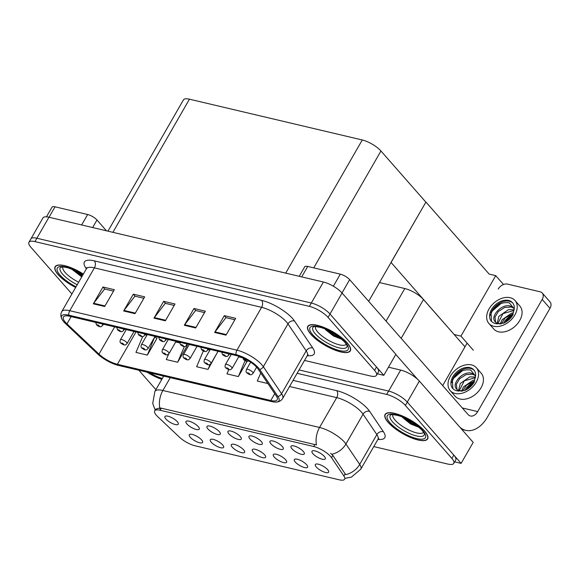 <?xml version="1.0" encoding="UTF-8"?>
<svg xmlns="http://www.w3.org/2000/svg" width="579" height="579" viewBox="0 0 579 579"><rect width="100%" height="100%" fill="white"/><g stroke="black" fill="none" stroke-linecap="round" stroke-linejoin="round"><path stroke-width="0.87" d="M165.92 419.022A7.672 2.446 -150.1 0 0 173.584 424.009A7.672 2.446 -150.1 0 0 178.368 423.683A7.672 2.446 -150.1 0 0 177.297 421.707A7.672 2.446 -150.1 0 0 170.979 417.285A7.672 2.446 -150.1 0 0 165.341 416.192A7.672 2.446 -150.1 0 0 165.92 419.022M232.266 447.176A7.672 2.446 -150.1 0 0 239.923 452.156A7.672 2.446 -150.1 0 0 244.707 451.83A7.672 2.446 -150.1 0 0 243.636 449.861A7.672 2.446 -150.1 0 0 237.325 445.439A7.672 2.446 -150.1 0 0 231.687 444.346A7.672 2.446 -150.1 0 0 232.266 447.176M211.255 442.211A7.672 2.446 -150.1 0 0 218.92 447.198A7.672 2.446 -150.1 0 0 223.704 446.872A7.672 2.446 -150.1 0 0 222.633 444.896A7.672 2.446 -150.1 0 0 216.314 440.481A7.672 2.446 -150.1 0 0 210.684 439.381A7.672 2.446 -150.1 0 0 211.255 442.211M295.283 462.049A7.672 2.446 -150.1 0 0 302.94 467.029A7.672 2.446 -150.1 0 0 307.724 466.703A7.672 2.446 -150.1 0 0 306.653 464.734A7.672 2.446 -150.1 0 0 300.342 460.312A7.672 2.446 -150.1 0 0 294.704 459.219A7.672 2.446 -150.1 0 0 295.283 462.049M249.94 438.853A7.672 2.446 -150.1 0 0 257.604 443.84A7.672 2.446 -150.1 0 0 262.388 443.514A7.672 2.446 -150.1 0 0 261.317 441.538A7.672 2.446 -150.1 0 0 254.999 437.123A7.672 2.446 -150.1 0 0 249.368 436.023A7.672 2.446 -150.1 0 0 249.94 438.853M291.954 448.776A7.672 2.446 -150.1 0 0 299.618 453.755A7.672 2.446 -150.1 0 0 304.402 453.429A7.672 2.446 -150.1 0 0 303.331 451.454A7.672 2.446 -150.1 0 0 297.013 447.039A7.672 2.446 -150.1 0 0 291.375 445.946A7.672 2.446 -150.1 0 0 291.954 448.776M190.252 437.254A7.672 2.446 -150.1 0 0 197.917 442.24A7.672 2.446 -150.1 0 0 202.701 441.915A7.672 2.446 -150.1 0 0 201.63 439.939A7.672 2.446 -150.1 0 0 195.311 435.524A7.672 2.446 -150.1 0 0 189.673 434.424A7.672 2.446 -150.1 0 0 190.252 437.254M228.937 433.895A7.672 2.446 -150.1 0 0 236.601 438.882A7.672 2.446 -150.1 0 0 241.385 438.556A7.672 2.446 -150.1 0 0 240.314 436.58A7.672 2.446 -150.1 0 0 233.996 432.166A7.672 2.446 -150.1 0 0 228.358 431.066A7.672 2.446 -150.1 0 0 228.937 433.895M186.923 423.98A7.672 2.446 -150.1 0 0 194.587 428.967A7.672 2.446 -150.1 0 0 199.371 428.641A7.672 2.446 -150.1 0 0 198.3 426.665A7.672 2.446 -150.1 0 0 191.982 422.25A7.672 2.446 -150.1 0 0 186.351 421.15A7.672 2.446 -150.1 0 0 186.923 423.98M207.933 428.938A7.672 2.446 -150.1 0 0 215.591 433.924A7.672 2.446 -150.1 0 0 220.375 433.599A7.672 2.446 -150.1 0 0 219.303 431.623A7.672 2.446 -150.1 0 0 212.992 427.208A7.672 2.446 -150.1 0 0 207.354 426.108A7.672 2.446 -150.1 0 0 207.933 428.938M274.272 457.092A7.672 2.446 -150.1 0 0 281.937 462.071A7.672 2.446 -150.1 0 0 286.721 461.745A7.672 2.446 -150.1 0 0 285.65 459.777A7.672 2.446 -150.1 0 0 279.339 455.355A7.672 2.446 -150.1 0 0 273.701 454.262A7.672 2.446 -150.1 0 0 274.272 457.092M253.269 452.134A7.672 2.446 -150.1 0 0 260.934 457.113A7.672 2.446 -150.1 0 0 265.718 456.788A7.672 2.446 -150.1 0 0 264.646 454.819A7.672 2.446 -150.1 0 0 258.328 450.397A7.672 2.446 -150.1 0 0 252.69 449.304A7.672 2.446 -150.1 0 0 253.269 452.134M312.957 453.733A7.672 2.446 -150.1 0 0 320.621 458.713A7.672 2.446 -150.1 0 0 325.405 458.387A7.672 2.446 -150.1 0 0 324.334 456.418A7.672 2.446 -150.1 0 0 318.016 451.996A7.672 2.446 -150.1 0 0 312.385 450.903A7.672 2.446 -150.1 0 0 312.957 453.733M270.95 443.811A7.672 2.446 -150.1 0 0 278.608 448.797A7.672 2.446 -150.1 0 0 283.392 448.472A7.672 2.446 -150.1 0 0 282.32 446.496A7.672 2.446 -150.1 0 0 276.009 442.081A7.672 2.446 -150.1 0 0 270.371 440.981A7.672 2.446 -150.1 0 0 270.95 443.811M316.286 467.007A7.672 2.446 -150.1 0 0 323.951 471.986A7.672 2.446 -150.1 0 0 328.734 471.661A7.672 2.446 -150.1 0 0 327.663 469.692A7.672 2.446 -150.1 0 0 321.345 465.27A7.672 2.446 -150.1 0 0 315.707 464.177A7.672 2.446 -150.1 0 0 316.286 467.007M156.424 415.331A13.802 4.4 -150.1 0 0 157.727 416.67L179.447 437.188A13.802 4.4 -150.1 0 0 194.964 445.758L339.236 479.81A13.802 4.4 -150.1 0 0 344.635 479.202A13.802 4.4 -150.1 0 0 343.89 476.003L331.528 457.692A13.802 4.4 -150.1 0 0 313.724 446.525L160.094 410.258A13.802 4.4 -150.1 0 0 154.694 410.866A13.802 4.4 -150.1 0 0 156.424 415.331M379.44 282.552L404.793 288.53A15.336 4.893 29.9 0 1 423.473 299.538L464.98 346.828M454.667 461.861L461.108 463.381L407.298 402.087A15.336 4.893 -150.1 0 0 388.618 391.078L299.061 369.938L388.618 391.078A15.336 4.893 -150.1 0 1 407.298 402.087L453.806 455.058A15.336 4.893 -150.1 0 1 455.724 460.023L453.791 463.381A15.336 4.893 -150.1 0 0 451.873 458.423L405.365 405.445A15.336 4.893 -150.1 0 0 386.685 394.437L297.128 373.303M461.108 463.381L473.188 442.378L419.377 381.083A15.336 4.893 -150.1 0 0 400.697 370.075L388.473 367.195M454.197 334.539L460.949 336.138L473.318 350.223M390.963 262.511L425.941 202.064L489.168 274.099L495.733 275.647L503.506 284.499M495.733 275.647L460.949 336.138M425.941 202.064L368.657 301.304M455.905 336.486L391.158 262.555M304.532 360.428L370.495 375.995A15.336 4.893 -150.1 0 0 376.488 375.322L378.42 371.957A15.336 4.893 -150.1 0 0 376.495 366.999L329.994 314.021A15.336 4.893 -150.1 0 0 311.314 303.02L36.875 238.237A15.336 4.893 -150.1 0 0 30.882 238.917A15.336 4.893 -150.1 0 1 36.875 238.237L311.314 303.02A15.336 4.893 -150.1 0 1 329.994 314.021L383.805 375.322L395.877 354.319L342.073 293.017A15.336 4.893 -150.1 0 0 323.393 282.016L48.954 217.234A15.336 4.893 -150.1 0 0 42.962 217.914L28.95 242.275A15.336 4.893 -150.1 0 0 30.875 247.233L71.905 293.98M377.363 373.802L383.805 375.322M107.955 231.166L183.456 99.863A15.336 4.893 29.9 0 1 189.449 99.19L362.266 139.98A15.336 4.893 29.9 0 1 380.946 150.989L425.746 202.02M147.037 372.167A24.542 7.831 -150.1 0 0 161.831 379.339M388.162 422.388A24.542 7.831 -150.1 0 0 410.547 437.485A24.542 7.831 -150.1 0 0 427.635 438.911A24.542 7.831 -150.1 0 0 424.559 430.979A24.542 7.831 -150.1 0 0 402.173 415.874A24.542 7.831 -150.1 0 0 385.086 414.448A24.542 7.831 -150.1 0 0 388.162 422.388M155.679 409.165L159.804 407.963L161.295 408.166L316.474 444.947A17.891 11.587 -76.7 0 1 319.557 427.461A20.453 6.521 29.9 0 1 344.462 442.139A20.453 6.521 29.9 0 1 345.924 444.013L359.704 464.416A20.453 6.521 29.9 0 1 360.804 469.156L377.957 439.331A20.453 6.521 -150.1 0 0 376.849 434.59L363.076 414.188A20.453 6.521 -150.1 0 0 361.614 412.313A20.453 6.521 -150.1 0 0 336.71 397.635L289.536 386.504M160.094 408.948L159.095 408.108M330.616 453.27L332.838 455.405L345.685 474.642A17.891 14.207 -34 0 0 359.704 464.416L376.849 434.59A5.11 4.06 146 0 1 383.421 431.753A25.563 8.157 29.9 0 1 377.928 439.374M138.844 370.234L154.68 388.277A15.336 4.893 -150.1 0 0 155.939 389.58M373.781 446.583L447.799 464.054A15.336 4.893 -150.1 0 0 453.791 463.381M83.354 274.055A24.542 7.831 -150.1 0 0 55.106 266.745A24.542 7.831 -150.1 0 0 58.182 274.685A24.542 7.831 -150.1 0 0 75.639 287.481M310.858 334.322A24.542 7.831 -150.1 0 0 333.243 349.419A24.542 7.831 -150.1 0 0 350.331 350.852A24.542 7.831 -150.1 0 0 347.255 342.913A24.542 7.831 -150.1 0 0 324.87 327.815A24.542 7.831 -150.1 0 0 307.782 326.382A24.542 7.831 -150.1 0 0 310.858 334.322M65.427 322.293A16.364 5.218 29.9 0 1 63.379 317.002A16.364 5.218 29.9 0 1 69.77 316.286L236.985 355.752A16.364 5.218 29.9 0 1 258.075 368.989L276.306 395.985A16.364 5.218 29.9 0 1 277.182 399.778A16.364 5.218 29.9 0 1 270.791 400.502L117.385 364.285A16.364 5.218 29.9 0 1 98.995 354.131L66.969 323.878A16.364 5.218 29.9 0 1 65.427 322.293M63.914 321.938A18.405 5.87 -150.1 0 0 65.644 323.719L97.67 353.972A18.405 5.87 -150.1 0 0 118.355 365.4L271.768 401.609A18.405 5.87 -150.1 0 0 275.951 402.108A18.405 5.87 -150.1 0 0 277.963 396.528L259.739 369.532A18.405 5.87 -150.1 0 0 236.008 354.645L68.8 315.171A18.405 5.87 -150.1 0 0 61.989 319.246A18.405 5.87 -150.1 0 0 63.914 321.938M226.02 335.14L235.682 318.334L224.305 315.649L214.643 332.455L226.02 335.14M234.864 319.753L225.933 317.647L215.012 331.905A4.089 2.649 103.3 0 0 214.643 332.455M226.092 317.683L224.305 315.649M195.688 327.975L205.35 311.176L193.972 308.491L184.31 325.289L195.688 327.975M204.532 312.595L195.601 310.489L184.679 324.739A4.089 2.649 103.3 0 0 184.31 325.289M195.76 310.525L193.972 308.491M104.69 306.501L114.353 289.695L102.975 287.01L93.313 303.816L104.69 306.501M113.535 291.114L104.604 289.008L93.675 303.266A4.089 2.649 103.3 0 0 93.313 303.816M104.763 289.044L102.975 287.01M135.023 313.659L144.685 296.853L133.308 294.168L123.645 310.974L135.023 313.659M143.867 298.272L134.936 296.166L124.015 310.424A4.089 2.649 103.3 0 0 123.645 310.974M135.095 296.202L133.308 294.168M165.355 320.817L175.017 304.011L163.64 301.326L153.978 318.132L165.355 320.817M174.199 305.437L165.268 303.324L154.347 317.582A4.089 2.649 103.3 0 0 153.978 318.132M165.428 303.367L163.64 301.326M376.488 375.322A15.336 4.893 -150.1 0 0 374.562 370.357L328.061 317.386A15.336 4.893 -150.1 0 0 309.381 306.378L34.943 241.602A15.336 4.893 -150.1 0 0 28.95 242.275M260.738 372.934L257.3 381.047L267.903 383.551M168.627 354.08L166.303 359.566L177.681 362.251L187.343 345.446L186.843 345.33M142.651 336.645L135.971 352.408L147.348 355.093L157.01 338.288L156.511 338.172M228.756 369.663L226.968 373.882L238.345 376.567L247.045 361.448M203.294 351.012L196.636 366.724L208.013 369.409L217.342 352.531M209.916 350.049L208.056 349.607M208.013 369.409L210.134 364.394M179.729 342.92L175.698 341.972M186.713 345.236L187.241 345.612M177.681 362.251L184.317 346.582M147.348 355.093L154.694 337.014M146.9 335.176L145.04 334.734M154.977 337.079L156.909 338.454M242.746 357.8L238.714 356.845M238.345 376.567L245.033 360.789M250.664 362.164L246.43 369.532A3.836 1.223 29.9 0 1 249.1 369.757A3.836 1.223 29.9 0 1 252.596 372.116A3.836 1.223 29.9 0 1 253.074 373.354C250.403 375.728 251.351 374.389 249.875 374.649A2.555 1.73 -78.1 0 1 249.194 374.251A1.281 0.405 -150.1 0 0 249.491 373.773A1.281 0.405 -150.1 0 0 247.935 372.854A1.281 0.405 -150.1 0 0 247.595 373.325A1.281 0.405 -150.1 0 0 249.108 374.229L248.102 373.289L249.194 374.251M249.108 374.229A2.555 1.578 104.6 0 0 249.672 374.606A2.555 1.578 104.6 0 0 249.766 374.62M248.876 360.999L246.545 361.376A2.555 1.73 -78.1 0 1 245.865 360.97A1.281 0.405 -150.1 0 0 246.162 360.493A1.281 0.405 -150.1 0 0 244.606 359.581A1.281 0.405 -150.1 0 0 244.266 360.044A1.281 0.405 -150.1 0 0 245.786 360.956L244.772 360.015L245.865 360.97M245.786 360.956A2.555 1.578 104.6 0 0 246.35 361.325A2.555 1.578 104.6 0 0 246.444 361.347M81.639 224.949L87.639 214.512L55.034 206.812L49.027 217.255M46.465 216.836L52.038 207.152A7.672 2.446 29.9 0 1 55.034 206.812M87.639 214.512A7.672 2.446 29.9 0 1 96.983 220.013L92.647 227.547M106.456 230.811L96.983 220.013M333.366 286.229L340.314 274.149L307.71 266.456L301.702 276.892M395.797 354.464L417.539 379.231M542.183 299.437A7.672 5.305 -41.3 0 0 542.255 293.039L550.05 301.912A7.672 5.305 138.7 0 1 549.978 308.317L542.183 299.437L477.689 411.597A10.227 6.622 -76.7 0 1 470.474 416.004A10.227 6.622 -76.7 0 1 467.991 414.448L349.658 279.65L342.008 292.952M459.958 427.309A30.673 19.867 103.3 0 0 465.755 430.327A30.673 19.867 103.3 0 0 487.409 417.112L549.978 308.317M542.255 293.039A7.672 5.305 -41.3 0 0 540.12 291.794L507.508 284.101A7.672 5.305 -41.3 0 0 498.201 289.059M467.101 343.144L442.674 385.614M299.234 276.313L304.713 266.789A7.672 2.446 29.9 0 1 307.71 266.456M340.314 274.149A7.672 2.446 29.9 0 1 349.658 279.65M231.274 354.406L225.419 364.575A3.836 1.223 29.9 0 1 228.09 364.799A3.836 1.223 29.9 0 1 231.593 367.158A3.836 1.223 29.9 0 1 232.07 368.396C229.393 370.77 230.348 369.431 228.871 369.692A2.555 1.73 -78.1 0 1 228.191 369.293A1.281 0.405 -150.1 0 0 228.488 368.809A1.281 0.405 -150.1 0 0 226.932 367.897A1.281 0.405 -150.1 0 0 226.592 368.367A1.281 0.405 -150.1 0 0 228.104 369.272L227.098 368.331L228.191 369.293M228.104 369.272A2.555 1.578 104.6 0 0 228.669 369.641A2.555 1.578 104.6 0 0 228.763 369.663M210.264 349.448L204.416 359.617A3.836 1.223 29.9 0 1 207.087 359.841A3.836 1.223 29.9 0 1 210.582 362.201A3.836 1.223 29.9 0 1 211.067 363.438C208.389 365.812 209.345 364.466 207.861 364.734A2.555 1.73 -78.1 0 1 207.181 364.336A1.281 0.405 -150.1 0 0 207.477 363.851A1.281 0.405 -150.1 0 0 205.921 362.939A1.281 0.405 -150.1 0 0 205.581 363.409A1.281 0.405 -150.1 0 0 207.101 364.314L206.088 363.373L207.181 364.336M207.101 364.314A2.555 1.578 104.6 0 0 207.666 364.683A2.555 1.578 104.6 0 0 207.76 364.705M189.261 344.491L183.413 354.659A3.836 1.223 29.9 0 1 186.083 354.884A3.836 1.223 29.9 0 1 189.579 357.243A3.836 1.223 29.9 0 1 190.057 358.481C187.386 360.855 188.334 359.508 186.858 359.776A2.555 1.73 -78.1 0 1 186.177 359.371A1.281 0.405 -150.1 0 0 186.474 358.893A1.281 0.405 -150.1 0 0 184.918 357.981A1.281 0.405 -150.1 0 0 184.578 358.444A1.281 0.405 -150.1 0 0 186.091 359.356L185.085 358.415L186.177 359.371M186.091 359.356A2.555 1.578 104.6 0 0 186.655 359.725A2.555 1.578 104.6 0 0 186.749 359.747M228.032 353.639A3.836 1.223 29.9 0 1 228.264 353.885A3.836 1.223 29.9 0 1 228.741 355.122C226.071 357.496 227.019 356.15 225.542 356.418A2.555 1.73 -78.1 0 1 224.862 356.013A1.281 0.405 -150.1 0 0 225.159 355.535A1.281 0.405 -150.1 0 0 223.603 354.623A1.281 0.405 -150.1 0 0 223.262 355.086A1.281 0.405 -150.1 0 0 224.775 355.998L223.769 355.057L224.862 356.013M224.775 355.998A2.555 1.578 104.6 0 0 225.34 356.367A2.555 1.578 104.6 0 0 225.434 356.389M207.029 348.681A3.836 1.223 29.9 0 1 207.26 348.927A3.836 1.223 29.9 0 1 207.738 350.165C205.06 352.539 206.015 351.192 204.539 351.46A2.555 1.73 -78.1 0 1 203.859 351.055A1.281 0.405 -150.1 0 0 204.155 350.577A1.281 0.405 -150.1 0 0 202.599 349.658A1.281 0.405 -150.1 0 0 202.259 350.129A1.281 0.405 -150.1 0 0 203.772 351.04L202.766 350.1L203.859 351.055M203.772 351.04A2.555 1.578 104.6 0 0 204.336 351.41A2.555 1.578 104.6 0 0 204.43 351.431M186.025 343.723A3.836 1.223 29.9 0 1 186.25 343.969A3.836 1.223 29.9 0 1 186.735 345.207C184.057 347.574 185.012 346.235 183.529 346.503A2.555 1.73 -78.1 0 1 182.848 346.097A1.281 0.405 -150.1 0 0 183.145 345.62A1.281 0.405 -150.1 0 0 181.589 344.7A1.281 0.405 -150.1 0 0 181.249 345.171A1.281 0.405 -150.1 0 0 182.769 346.083L181.755 345.142L182.848 346.097M182.769 346.083A2.555 1.578 104.6 0 0 183.333 346.452A2.555 1.578 104.6 0 0 183.427 346.474M165.015 338.766A3.836 1.223 29.9 0 1 165.247 339.012A3.836 1.223 29.9 0 1 165.724 340.249C163.054 342.616 164.002 341.277 162.525 341.545A2.555 1.73 -78.1 0 1 161.845 341.14A1.281 0.405 -150.1 0 0 162.142 340.662A1.281 0.405 -150.1 0 0 160.586 339.743A1.281 0.405 -150.1 0 0 160.245 340.213A1.281 0.405 -150.1 0 0 161.758 341.125L160.752 340.184L161.845 341.14M161.758 341.125A2.555 1.578 104.6 0 0 162.323 341.494A2.555 1.578 104.6 0 0 162.417 341.516M450.23 390.651L455.101 396.195A17.384 12.029 -41.3 0 0 459.95 399.011A17.384 12.029 -41.3 0 0 478.855 390.934A17.384 12.029 -41.3 0 0 481.229 373.26L476.358 367.716A17.384 12.029 -41.3 0 0 471.501 364.9A17.384 12.029 -41.3 0 0 452.597 372.977A17.384 12.029 -41.3 0 0 450.23 390.651A17.384 12.029 -41.3 0 0 455.08 393.467A17.384 12.029 -41.3 0 0 473.984 385.39A17.384 12.029 -41.3 0 0 476.358 367.716M452.879 388.625L452.409 380.099C456.824 372.261 462.911 368.91 470.669 370.053L475.598 376.133M469.931 367.629A14.062 9.727 -41.3 0 0 454.645 374.164A14.062 9.727 -41.3 0 0 452.727 388.458A14.062 9.727 -41.3 0 0 456.65 390.738A14.062 9.727 -41.3 0 0 457.895 390.941L464.988 390.384C468.505 388.755 471.393 386.338 473.651 383.117L475.598 376.155A14.062 9.727 -41.3 0 0 473.861 369.909A14.062 9.727 -41.3 0 0 469.931 367.629M474.208 370.336A14.062 9.727 -41.3 0 0 470.662 368.461A14.062 9.727 -41.3 0 0 452.409 380.099M475.518 375.597L471.986 373.375C463.135 370.242 451.121 383.776 456.491 388.95A11.558 7.997 -41.3 0 0 456.527 389.001A11.558 7.997 -41.3 0 0 459.755 390.868A11.558 7.997 -41.3 0 0 462.411 391.049M461.629 391.086L463.366 387.011L472.898 380.389L474.744 380.099M462.643 391.013L466.602 385.042L474.324 381.134M458.561 390.47L460.276 383.486L469.808 376.864L475.511 377.03M459.219 390.724L464.3 380.844L475.417 377.667M456.954 389.435L456.361 384.29L459.697 378.688L466.073 374.635L472.761 374.258L475.54 375.72M471.979 383.175A14.062 9.727 -41.3 0 0 466.153 388.285M474.534 381.995L471.907 383.218L466.247 388.154L464.799 390.441M472.674 384.036A14.062 9.727 -41.3 0 0 466.515 389.609M456.491 388.95L458.662 391.187M475.598 376.155L473.948 381.908L469.989 387.177M451.649 382.581L453.61 378.253L462.476 370.632M488.879 323.444L493.742 328.988A17.384 12.029 -41.3 0 0 498.599 331.803A17.384 12.029 -41.3 0 0 517.503 323.726A17.384 12.029 -41.3 0 0 519.87 306.052L515.006 300.508A17.384 12.029 -41.3 0 0 510.15 297.693A17.384 12.029 -41.3 0 0 491.245 305.77A17.384 12.029 -41.3 0 0 488.879 323.444A17.384 12.029 -41.3 0 0 493.728 326.252A17.384 12.029 -41.3 0 0 512.632 318.175A17.384 12.029 -41.3 0 0 515.006 300.508M491.528 321.417L491.057 312.892C495.472 305.046 501.559 301.702 509.317 302.839L514.246 308.918A14.062 9.727 -41.3 0 0 512.509 302.694A14.062 9.727 -41.3 0 0 508.579 300.421A14.062 9.727 -41.3 0 0 493.294 306.957A14.062 9.727 -41.3 0 0 491.376 321.251A14.062 9.727 -41.3 0 0 495.298 323.523A14.062 9.727 -41.3 0 0 496.543 323.733L503.636 323.169C507.153 321.548 510.041 319.123 512.299 315.902L514.246 308.94L512.596 314.694L508.637 319.97M512.856 303.128A14.062 9.727 -41.3 0 0 509.31 301.254A14.062 9.727 -41.3 0 0 491.057 312.892M514.166 308.383L510.635 306.168C501.783 303.027 489.769 316.561 495.132 321.743A11.558 7.997 -41.3 0 0 495.175 321.786A11.558 7.997 -41.3 0 0 498.403 323.661A11.558 7.997 -41.3 0 0 501.059 323.842M500.278 323.871L502.015 319.803L511.546 313.174L513.392 312.892M501.291 323.799L505.25 317.835L512.972 313.919M497.209 323.263L498.924 316.279L508.456 309.656L514.159 309.823M497.868 323.509L502.948 313.637L514.065 310.453M495.602 322.221L495.009 317.082L498.345 311.48L504.722 307.42L511.409 307.044L514.188 308.513M510.627 315.968A14.062 9.727 -41.3 0 0 504.801 321.077M513.182 314.781L510.555 316.011L504.895 320.947L503.448 323.234M511.322 316.822A14.062 9.727 -41.3 0 0 505.163 322.402M495.132 321.743L497.31 323.979M490.297 315.374L492.259 311.039L501.125 303.425M161.874 379.252A24.282 7.744 29.9 0 1 147.283 372.225M78.679 282.197A17.696 5.645 29.9 0 1 65.195 272.521A17.696 5.645 29.9 0 1 62.916 266.905M75.683 287.408A24.282 7.744 29.9 0 1 58.37 274.728A24.282 7.744 29.9 0 1 55.331 266.868A24.282 7.744 29.9 0 1 83.318 274.128M81.733 276.885L72.534 269.771M81.986 276.444L72.621 269.459M82.37 275.778L74.64 270.342M423.567 432.245A17.696 5.645 29.9 0 1 411.148 431.037A17.696 5.645 29.9 0 1 395.175 420.224A17.696 5.645 29.9 0 1 392.895 414.607M388.35 422.431A24.282 7.744 29.9 0 1 385.31 414.571A24.282 7.744 29.9 0 1 402.217 415.99A24.282 7.744 29.9 0 1 424.371 430.928A24.282 7.744 29.9 0 1 427.418 438.788A24.282 7.744 29.9 0 1 410.504 437.369A24.282 7.744 29.9 0 1 388.35 422.431M419.254 427.425L410.649 424.002L402.514 417.473M418.993 427.193L411.807 424.06L402.6 417.162M417.408 425.869L412.19 423.394L404.62 418.045M346.264 344.179A17.696 5.645 29.9 0 1 333.837 342.978A17.696 5.645 29.9 0 1 317.864 332.158A17.696 5.645 29.9 0 1 315.591 326.549M311.046 334.365A24.282 7.744 29.9 0 1 308.006 326.513A24.282 7.744 29.9 0 1 324.913 327.924A24.282 7.744 29.9 0 1 347.067 342.869A24.282 7.744 29.9 0 1 350.107 350.722A24.282 7.744 29.9 0 1 333.2 349.311A24.282 7.744 29.9 0 1 311.046 334.365M341.95 339.359L333.338 335.936L325.21 329.408M341.682 339.128L334.503 336.001L325.297 329.096M340.105 337.81L334.886 335.335L327.316 329.979M168.257 339.533L162.402 349.702A3.836 1.223 29.9 0 1 165.073 349.926A3.836 1.223 29.9 0 1 168.576 352.285A3.836 1.223 29.9 0 1 169.054 353.523C166.376 355.897 167.331 354.551 165.855 354.818A2.555 1.73 -78.1 0 1 165.174 354.413A1.281 0.405 -150.1 0 0 165.471 353.935A1.281 0.405 -150.1 0 0 163.915 353.024A1.281 0.405 -150.1 0 0 163.575 353.487A1.281 0.405 -150.1 0 0 165.087 354.399L164.081 353.458L165.174 354.413M165.087 354.399A2.555 1.578 104.6 0 0 165.652 354.768A2.555 1.578 104.6 0 0 165.746 354.789M147.247 334.575L141.399 344.744A3.836 1.223 29.9 0 1 144.07 344.968A3.836 1.223 29.9 0 1 147.565 347.328A3.836 1.223 29.9 0 1 148.05 348.565C145.372 350.939 146.328 349.593 144.844 349.861A2.555 1.73 -78.1 0 1 144.164 349.455A1.281 0.405 -150.1 0 0 144.46 348.978A1.281 0.405 -150.1 0 0 142.904 348.059A1.281 0.405 -150.1 0 0 142.564 348.529A1.281 0.405 -150.1 0 0 144.084 349.441L143.071 348.5L144.164 349.455M144.084 349.441A2.555 1.578 104.6 0 0 144.649 349.81A2.555 1.578 104.6 0 0 144.743 349.832M126.244 329.61L120.396 339.786A3.836 1.223 29.9 0 1 123.066 340.011A3.836 1.223 29.9 0 1 126.562 342.37A3.836 1.223 29.9 0 1 127.04 343.608C124.369 345.981 125.317 344.635 123.841 344.903A2.555 1.73 -78.1 0 1 123.161 344.498A1.281 0.405 -150.1 0 0 123.457 344.02A1.281 0.405 -150.1 0 0 121.901 343.101A1.281 0.405 -150.1 0 0 121.561 343.571A1.281 0.405 -150.1 0 0 123.074 344.483L122.068 343.542L123.161 344.498M123.074 344.483A2.555 1.578 104.6 0 0 123.638 344.852A2.555 1.578 104.6 0 0 123.732 344.874M144.012 333.808A3.836 1.223 29.9 0 1 144.243 334.054A3.836 1.223 29.9 0 1 144.721 335.292C142.043 337.658 142.999 336.319 141.522 336.587A2.555 1.73 -78.1 0 1 140.835 336.182A1.281 0.405 -150.1 0 0 141.138 335.704A1.281 0.405 -150.1 0 0 139.582 334.785A1.281 0.405 -150.1 0 0 139.242 335.255A1.281 0.405 -150.1 0 0 140.755 336.16L139.749 335.227L140.835 336.182M140.755 336.16A2.555 1.578 104.6 0 0 141.319 336.537A2.555 1.578 104.6 0 0 141.414 336.558M123.009 328.85A3.836 1.223 29.9 0 1 123.233 329.096A3.836 1.223 29.9 0 1 123.718 330.334C121.04 332.701 121.995 331.362 120.512 331.629A2.555 1.73 -78.1 0 1 119.831 331.224A1.281 0.405 -150.1 0 0 120.128 330.747A1.281 0.405 -150.1 0 0 118.572 329.827A1.281 0.405 -150.1 0 0 118.232 330.298A1.281 0.405 -150.1 0 0 119.752 331.202L118.738 330.269L119.831 331.224M119.752 331.202A2.555 1.578 104.6 0 0 120.316 331.579A2.555 1.578 104.6 0 0 120.41 331.601M101.998 323.893A3.836 1.223 29.9 0 1 102.23 324.139A3.836 1.223 29.9 0 1 102.707 325.376C100.037 327.743 100.985 326.404 99.508 326.672A2.555 1.73 -78.1 0 1 98.828 326.267A1.281 0.405 -150.1 0 0 99.125 325.789A1.281 0.405 -150.1 0 0 97.569 324.87A1.281 0.405 -150.1 0 0 97.229 325.34A1.281 0.405 -150.1 0 0 98.741 326.245L97.735 325.311L98.828 326.267M98.741 326.245A2.555 1.578 104.6 0 0 99.306 326.621A2.555 1.578 104.6 0 0 99.4 326.643M423.473 299.538L401.167 338.331M400.697 370.075L386.685 394.437M419.377 381.083L405.365 405.445M404.793 288.53L386.055 321.121M343.89 476.003L345.207 473.716M331.528 457.692L332.838 455.405M313.724 446.525L314.933 444.433M160.094 410.258L161.295 408.166M342.073 293.017L328.061 317.386M323.393 282.016L309.381 306.378M48.954 217.234L34.943 241.602M189.449 99.19L112.891 232.324M362.266 139.98L285.708 273.122M380.946 150.989L313.731 267.874M293.068 380.367L336.688 390.666A5.11 3.308 -76.7 0 1 336.71 397.635L319.557 427.461L162.887 390.485A17.891 11.587 103.3 0 0 159.804 407.963M336.688 390.666A25.563 8.157 29.9 0 1 367.824 409.006A25.563 8.157 29.9 0 1 369.648 411.351L383.421 431.753M331.81 454.262A17.891 14.207 -34 0 0 345.924 444.013L363.076 414.188A5.11 4.06 146 0 1 369.648 411.351M155.172 410.048L152.726 403.425L154.897 391.382A20.453 6.521 29.9 0 1 162.887 390.485L170.269 377.653M451.873 458.423L453.806 455.058M86.38 268.801A25.563 8.157 29.9 0 1 94.377 260.883L261.585 300.349A5.11 3.308 -76.7 0 1 261.607 307.326L94.391 267.86A20.453 6.521 -150.1 0 0 86.409 268.757L86.705 267.57L86.93 268.149M261.585 300.349A25.563 8.157 29.9 0 1 292.721 318.696A25.563 8.157 29.9 0 1 294.545 321.034L312.776 348.03A25.563 8.157 29.9 0 1 307.275 355.651M286.511 322.004A20.453 6.521 -150.1 0 0 261.607 307.326L236.97 350.172A20.453 6.521 29.9 0 1 263.336 366.717L281.56 393.713A20.453 6.521 29.9 0 1 282.661 398.453L307.304 355.607A20.453 6.521 -150.1 0 0 306.197 350.867L287.973 323.871A20.453 6.521 -150.1 0 0 286.511 322.004M277.963 396.528A5.11 4.06 -34 0 0 281.56 393.713L306.197 350.867A5.11 4.06 146 0 1 312.776 348.03M259.739 369.532A5.11 4.06 -34 0 0 263.336 366.717L287.973 323.871A5.11 4.06 146 0 1 294.545 321.034M236.008 354.645A5.11 3.308 -76.7 0 1 236.97 350.172L69.755 310.706A5.11 3.308 103.3 0 0 68.8 315.171M61.989 319.246C60.578 316.532 60.498 313.984 61.765 311.603A20.453 6.521 29.9 0 1 69.755 310.706L94.391 267.86A5.11 3.308 -76.7 0 0 94.377 260.883M374.562 370.357L376.495 366.999M270.791 400.502L274.728 393.655M66.969 323.878L71.152 316.612M98.995 354.131L114.664 326.882M117.385 364.285L136 331.919M165.674 320.259L154.347 317.582M135.341 313.094L124.015 310.424M105.009 305.936L93.675 303.266M196.006 327.417L184.679 324.739M226.346 334.575L215.012 331.905M462.295 407.963L477.689 411.597M163.596 376.256A19.592 6.246 29.9 0 1 160.644 375.38M162.323 378.478A21.988 7.013 29.9 0 1 149.592 372.767M77.224 284.73A19.592 6.246 29.9 0 1 62.641 274.185A19.592 6.246 29.9 0 1 60.708 267.245L63.647 266.948L67.902 267.795L74.496 270.277L82.877 274.895M76.052 286.764A21.988 7.013 29.9 0 1 60.078 275.126A21.988 7.013 29.9 0 1 61.229 266.449A21.988 7.013 29.9 0 1 82.949 274.772M424.385 434.322A19.592 6.246 29.9 0 1 411.546 434.366A19.592 6.246 29.9 0 1 392.62 421.888A19.592 6.246 29.9 0 1 390.687 414.948C391.361 415.338 388.741 413.609 397.882 415.498C406.002 417.691 414.021 422.561 421.953 430.117C423.828 432.52 424.639 433.924 424.385 434.322M390.058 422.829A21.988 7.013 29.9 0 1 395.891 414.752A21.988 7.013 29.9 0 1 422.663 430.53A21.988 7.013 29.9 0 1 416.829 438.607A21.988 7.013 29.9 0 1 390.058 422.829M347.082 346.256A19.592 6.246 29.9 0 1 334.242 346.307A19.592 6.246 29.9 0 1 315.316 333.822A19.592 6.246 29.9 0 1 313.384 326.882C314.057 327.28 311.437 325.55 320.578 327.439C328.691 329.625 336.717 334.496 344.65 342.051C346.517 344.462 347.328 345.866 347.082 346.256M312.754 334.771A21.988 7.013 29.9 0 1 318.588 326.694A21.988 7.013 29.9 0 1 345.359 342.464A21.988 7.013 29.9 0 1 339.526 350.541A21.988 7.013 29.9 0 1 312.754 334.771M345.149 478.312L351.439 477.11L360.804 469.156M154.897 391.382L163.691 376.097M377.957 439.331L378.825 438.469L378.217 438.571M275.951 402.108C279.006 401.964 281.242 400.748 282.661 398.453M61.765 311.603L86.409 268.757M307.304 355.607L308.173 354.753L307.565 354.855M246.43 369.532C245.865 371.211 246.017 372.34 246.886 372.905L249.672 374.606M256.627 367.18L253.074 373.354M242.746 357.75L243.556 359.631L246.35 361.325M465.755 430.327L461.781 429.386M225.419 364.575C224.855 366.254 225.007 367.383 225.875 367.947L228.669 369.641M239.018 356.324L232.07 368.396M204.416 359.617C203.851 361.296 204.003 362.425 204.872 362.99L207.666 364.683M218.051 351.287L211.067 363.438M183.413 354.659C182.848 356.338 183 357.467 183.869 358.032L186.655 359.725M197.048 346.329L190.057 358.481M221.779 352.162L222.553 354.674L225.34 356.367M229.407 353.964L228.741 355.122M200.775 347.205L201.543 349.716L204.336 351.41M208.404 349.007L207.738 350.165M179.765 342.247L180.539 344.758L183.333 346.452M187.401 344.049L186.735 345.207M158.762 337.289L159.536 339.801L162.323 341.494M166.39 339.091L165.724 340.249M55.331 266.868L55.888 265.891M385.31 414.571L385.867 413.594M427.418 438.788L427.975 437.811M308.006 326.513L308.564 325.536M350.107 350.722L350.671 349.745M162.402 349.702C161.838 351.381 161.99 352.51 162.858 353.074L165.652 354.768M176.045 341.371L169.054 353.523M141.399 344.744C140.835 346.423 140.987 347.552 141.855 348.117L144.649 349.81M155.034 336.413L148.05 348.565M120.396 339.786C119.831 341.465 119.983 342.587 120.852 343.159L123.638 344.852M134.031 331.449L127.04 343.608M137.759 332.332L138.526 334.843L141.319 336.537M145.387 334.134L144.721 335.292M116.748 327.374L117.523 329.885L120.316 331.579M124.384 329.176L123.718 330.334M95.745 322.416L96.519 324.928L99.306 326.621M103.373 324.218L102.707 325.376"/></g></svg>
